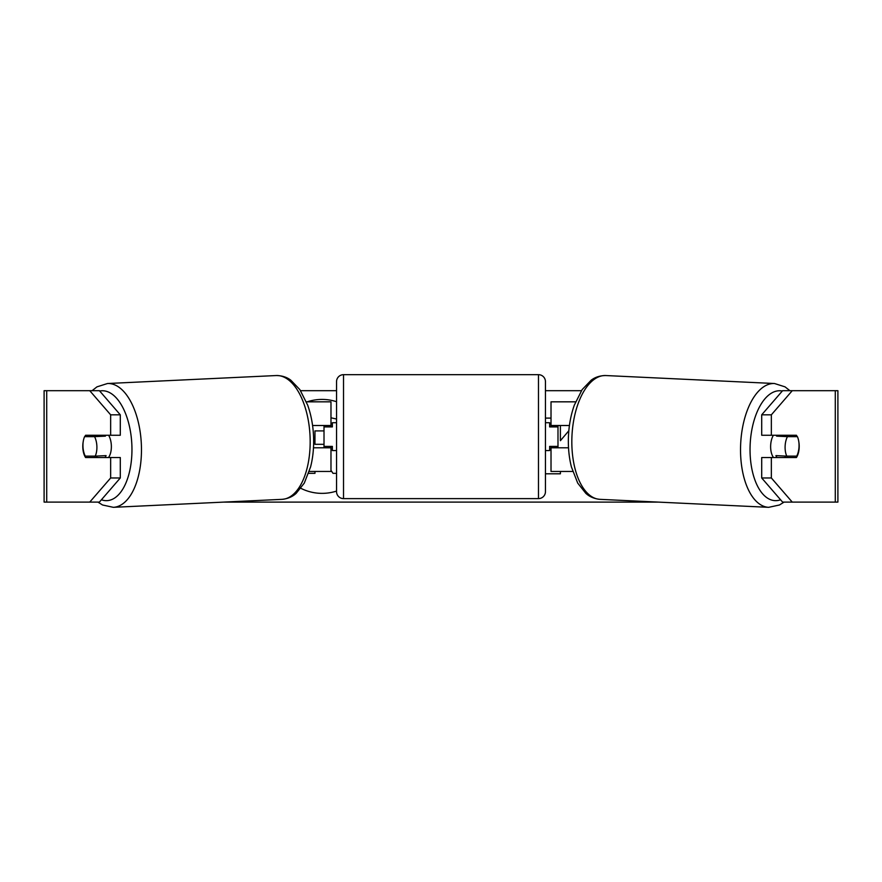 <?xml version="1.0" encoding="UTF-8"?>
<svg xmlns="http://www.w3.org/2000/svg" width="882" height="882" viewBox="0 0 882 882"><rect width="100%" height="100%" fill="white"/><g stroke="black" fill="none" stroke-linecap="round" stroke-linejoin="round"><path stroke-width="1.32" d="M575.604 401.828L551.018 401.828L551.018 425.51L569.419 425.51M572.716 471.462L551.018 471.462L551.018 446.402M557.986 447.791L557.986 446.402L549.629 446.402L549.629 450.57L545.451 450.57M557.986 446.402L557.986 425.51M551.018 426.899L551.018 425.51M568.526 447.791L551.018 447.791M773.525 457.538A13.925 6.957 -87.3 0 1 770.648 445.708A13.925 6.957 -87.3 0 1 773.382 435.256M797.394 436.645A13.925 6.957 -87.3 0 1 799.037 446.391A13.925 6.957 -87.3 0 1 796.7 456.126L786.755 456.126A13.925 6.957 -87.3 0 1 785.112 446.391A13.925 6.957 -87.3 0 1 787.45 436.645L797.218 436.645A13.925 6.968 -90 0 0 796.424 435.256L771.353 435.256L771.353 414.816L761.706 414.816L782.599 390.693L792.245 390.693L771.353 414.816M777.108 435.256A13.925 6.957 -87.3 0 0 776.601 436.138L787.45 436.645M786.105 435.256A13.925 6.957 -87.3 0 1 786.546 436.138L787.328 436.171M785.608 456.071A13.925 6.957 -87.3 0 1 784.616 457.538M777.02 457.538A13.925 6.957 -87.3 0 1 775.906 455.619L786.755 456.126M776.601 436.138L786.546 436.138M336.549 401.718A46.967 46.967 0 0 0 307.223 401.828M300.861 488.308A46.967 46.967 0 0 0 336.549 491.076M89.755 390.693L92.092 390.693L96.965 386.856L107.483 383.516A61.972 30.958 87.3 0 1 141.396 445.421A61.972 30.958 87.3 0 1 113.337 507.326L102.555 504.989L97.935 502.101L44.1 502.101L44.1 390.693L99.401 390.693L120.294 414.816L110.647 414.816L89.755 390.693M300.597 390.693L336.549 390.693M545.451 390.693L581.403 390.693M223.796 502.101L658.204 502.101M768.663 507.326L599.958 499.344A61.972 30.958 -87.3 0 1 571.9 437.45A61.972 30.958 -87.3 0 1 605.802 375.545L774.517 383.516A61.972 30.958 92.7 0 0 740.604 445.421A61.972 30.958 92.7 0 0 768.663 507.326L779.445 504.989L784.065 502.101L792.245 502.101L782.599 502.101L761.706 477.978L761.706 457.538L771.353 457.538L771.353 477.978L792.245 502.101L835.287 502.101L835.287 390.693L792.245 390.693M545.451 473.799L560.401 473.799L560.401 471.462M551.018 418.101L545.451 418.101M568.824 430.769L560.401 440.691L560.401 425.51M99.401 502.101L89.755 502.101L110.647 477.978L110.647 457.538L120.294 457.538L120.294 477.978L99.401 502.101M835.287 390.693L837.9 390.693L837.9 502.101L835.287 502.101M798.772 441.54A13.925 6.968 -90 0 1 796.424 457.538L771.353 457.538M771.353 435.256L761.706 435.256L761.706 414.816M761.706 477.978L771.353 477.978M786.777 457.538A13.925 6.968 90 0 0 787.582 456.126M787.571 436.645A13.925 6.968 90 0 0 786.777 435.256M94.429 436.645A13.925 6.968 90 0 1 95.223 435.256M95.223 457.538A13.925 6.968 90 0 1 94.418 456.126M110.647 414.816L110.647 435.256L120.294 435.256L120.294 414.816M83.228 441.54A13.925 6.968 -90 0 0 82.787 446.402A13.925 6.968 -90 0 0 85.576 457.538L110.647 457.538M110.647 477.978L120.294 477.978M110.647 435.256L85.576 435.256A13.925 6.968 -90 0 0 84.782 436.645L84.606 436.645A13.925 6.957 -92.7 0 0 82.963 446.391A13.925 6.957 -92.7 0 0 85.3 456.126L95.245 456.126A13.925 6.957 -92.7 0 0 96.888 446.391A13.925 6.957 -92.7 0 0 94.55 436.645L84.606 436.645M330.982 417.803L336.549 419.027M314.962 471.462L314.962 473.336L308.656 473.336M336.549 473.336L332.988 473.336L330.982 470.327M324.014 430.912L314.962 430.912L314.962 444.308L324.014 444.308M330.982 426.899L330.982 425.51L312.581 425.51M330.982 425.51L330.982 401.828L306.396 401.828M309.284 471.462L330.982 471.462L330.982 446.402M324.014 447.791L324.014 425.51M313.474 447.791L330.982 447.791M343.517 374.674A6.968 6.968 0 0 0 336.549 381.641L336.549 491.66A6.968 6.968 0 0 0 343.517 498.617L538.483 498.617A6.968 6.968 0 0 0 545.451 491.66L545.451 381.641A6.968 6.968 0 0 0 538.483 374.674L343.517 374.674L343.517 498.617M557.986 426.899L549.629 426.899L549.629 422.721L545.451 422.721M336.549 422.721L332.371 422.721L332.371 426.899L324.014 426.899M324.014 446.402L332.371 446.402L332.371 450.57L336.549 450.57M108.475 457.538A13.925 6.957 -92.7 0 0 111.353 445.708A13.925 6.957 -92.7 0 0 108.618 435.256M95.245 456.126L106.094 455.619A13.925 6.957 -92.7 0 1 104.98 457.538M96.392 456.071A13.925 6.957 -92.7 0 0 97.384 457.538M94.672 436.171L95.454 436.138A13.925 6.957 -92.7 0 1 95.895 435.256M94.55 436.645L105.399 436.138A13.925 6.957 -92.7 0 0 104.892 435.256M105.399 436.138L95.454 436.138M780.592 499.785A55.004 27.485 -87.3 0 1 750.108 445.708A55.004 27.485 -87.3 0 1 782.312 391.024M46.713 502.101L46.713 390.693M538.483 498.617L538.483 374.674M101.408 499.785A55.004 27.485 -92.7 0 0 131.892 445.708A55.004 27.485 -92.7 0 0 99.688 391.024M113.337 507.326L282.042 499.344A61.972 30.958 -92.7 0 0 310.1 437.45A61.972 30.958 -92.7 0 0 276.198 375.545L107.483 383.516M774.517 383.516L785.035 386.856L789.908 390.693M605.802 375.545C597.081 375.589 592.495 379.26 591.227 380.153L582.142 389.612L574.336 405.125C570.819 414.981 568.857 425.675 568.416 437.196C568.063 447.747 569.055 457.659 571.415 466.931L577.721 483.115L585.869 493.38C587.059 494.394 591.271 498.484 599.958 499.344M282.042 499.344C290.729 498.484 294.941 494.394 296.132 493.38L304.279 483.115L310.585 466.931C312.945 457.659 313.937 447.747 313.584 437.196C313.143 425.675 311.181 414.981 307.664 405.125L299.858 389.612L290.773 380.153C289.505 379.26 284.919 375.589 276.198 375.545"/></g></svg>
